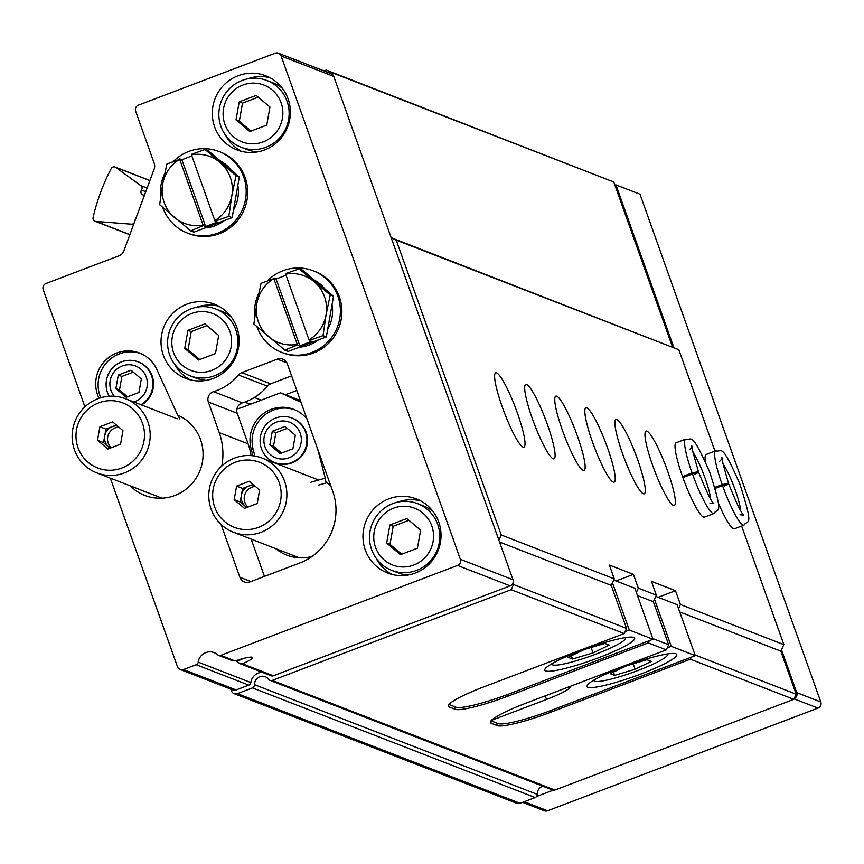 <?xml version="1.0" encoding="UTF-8"?>
<svg xmlns="http://www.w3.org/2000/svg" width="864" height="864" viewBox="0 0 864 864"><rect width="100%" height="100%" fill="white"/><g stroke="black" fill="none" stroke-linecap="round" stroke-linejoin="round"><path stroke-width="1.3" d="M211.831 370.364A30.445 29.808 111.2 0 1 172.292 336.982A30.445 29.808 111.2 0 1 221.011 318.481A30.445 29.808 111.2 0 1 211.831 370.364M198.515 360.007L215.482 353.56L218.678 335.491L204.908 323.87L187.942 330.318L184.745 348.386L198.515 360.007M413.77 565.034A30.445 29.808 111.2 0 1 374.231 531.652A30.445 29.808 111.2 0 1 422.96 513.151A30.445 29.808 111.2 0 1 413.77 565.034M400.453 554.677L417.42 548.24L420.617 530.172L406.847 518.54L389.88 524.988L386.683 543.056L400.453 554.677M263.099 141.901A30.445 29.808 111.2 0 1 223.56 108.518A30.445 29.808 111.2 0 1 272.279 90.018A30.445 29.808 111.2 0 1 263.099 141.901M249.782 131.544L266.749 125.096L269.946 107.028L256.176 95.407L239.209 101.855L236.012 119.923L249.782 131.544M110.322 478.138L177.487 666.738A4.774 4.676 -68.8 0 0 183.481 669.514L196.16 664.697A3.186 3.11 -68.8 0 0 198.191 662.148A11.923 11.675 -68.8 0 1 217.609 654.782A3.186 3.11 -68.8 0 0 220.752 655.355L235.17 660.949A19.883 2.668 -19.6 0 1 252.277 657.288A19.883 2.668 -19.6 0 1 242.417 663.757L240.149 663.703L236.531 661.435A16.006 2.149 -19.6 0 0 243.205 658.519M262.138 672.268A11.923 11.675 -68.8 0 0 250.819 682.56A3.186 3.11 -68.8 0 1 248.778 685.109L236.099 689.926A4.774 4.676 -68.8 0 1 232.783 689.926L180.166 669.503M235.17 660.949L232.243 660.452M240.138 663.736L271.166 675.767A3.186 3.11 -68.8 0 0 273.37 675.767L510.149 585.857A4.774 4.676 -68.8 0 0 512.978 579.733L498.863 540.086L501.217 534.978L396.22 240.127L391.219 237.805L333.752 76.421A4.774 4.676 -68.8 0 0 331.074 73.645L278.456 53.233A4.774 4.676 -68.8 0 0 275.141 53.222L138.478 105.116A4.774 4.676 -68.8 0 0 135.659 111.251L154.246 163.447A7.949 7.787 -68.8 0 1 154.202 168.934L123.811 251.003A7.949 7.787 -68.8 0 1 119.146 255.722L46.019 283.489A4.774 4.676 -68.8 0 0 43.2 289.624L84.931 406.825M230.818 689.159L231.422 690.854A4.774 4.676 -68.8 0 0 237.416 693.641L252.536 687.895A3.186 3.11 -68.8 0 0 254.599 684.709A7.949 7.787 -68.8 0 1 268.682 679.352A3.186 3.11 -68.8 0 0 272.257 680.411L511.153 589.691L624.208 633.55L484.196 686.718A47.714 6.394 160.4 0 0 448.265 706.223A47.714 6.394 160.4 0 0 449.129 706.957L455.144 709.29A47.714 6.394 160.4 0 0 508.248 696.049L648.259 642.881L666.295 649.879L668.671 644.738L652.806 638.582M270.043 680.4L552.679 790.052A3.186 3.11 -68.8 0 0 554.893 790.052L793.789 699.343L690.358 659.21L550.346 712.379A47.714 6.394 160.4 0 1 497.232 725.62L491.227 723.287A47.714 6.394 160.4 0 1 490.363 722.552A47.714 6.394 160.4 0 1 526.284 703.048L666.295 649.879M624.208 633.55L626.573 628.409L513.518 584.539L512.968 582.984M511.153 589.691L513.518 584.539M649.264 640.699L648.259 642.881M626.573 628.409L611.258 585.382L499.554 542.041M668.671 644.738L653.346 601.711L637.481 595.555M611.258 585.382L614.261 578.837L501.217 534.978M653.346 601.711L656.359 595.166L638.323 588.168L636.368 592.412M517.342 412.895A39.755 6.048 69.2 0 0 495.709 372.805A39.755 6.048 69.2 0 0 504.166 412.128A39.755 6.048 69.2 0 0 523.94 447.152A39.755 6.048 69.2 0 0 517.342 412.895M547.409 424.559A39.755 6.048 69.2 0 0 525.776 384.48A39.755 6.048 69.2 0 0 534.244 423.792A39.755 6.048 69.2 0 0 554.008 458.816A39.755 6.048 69.2 0 0 547.409 424.559M577.476 436.223A39.755 6.048 69.2 0 0 555.844 396.144A39.755 6.048 69.2 0 0 564.311 435.456A39.755 6.048 69.2 0 0 584.075 470.48A39.755 6.048 69.2 0 0 577.476 436.223M607.543 447.887A39.755 6.048 69.2 0 0 585.911 407.808A39.755 6.048 69.2 0 0 594.378 447.12A39.755 6.048 69.2 0 0 614.142 482.144A39.755 6.048 69.2 0 0 607.543 447.887M637.61 459.551A39.755 6.048 69.2 0 0 615.978 419.472A39.755 6.048 69.2 0 0 624.445 458.784A39.755 6.048 69.2 0 0 644.209 493.808A39.755 6.048 69.2 0 0 637.61 459.551M667.678 471.215A39.755 6.048 69.2 0 0 646.045 431.136A39.755 6.048 69.2 0 0 654.512 470.448A39.755 6.048 69.2 0 0 674.276 505.472A39.755 6.048 69.2 0 0 667.678 471.215M685.67 439.171L676.112 442.8A39.755 6.048 69.2 0 0 684.58 482.112A39.755 6.048 69.2 0 0 704.344 517.136L713.891 513.508C717.336 507.244 724.658 518.735 709.744 472.241C690.833 429.3 692.107 440.996 685.67 439.171A39.755 6.048 69.2 0 0 692.086 472.91L698.436 471.658M715.187 488.387L722.509 485.6A39.755 6.048 69.2 0 0 743.958 525.172C747.403 518.908 754.726 530.399 739.811 483.905C720.9 440.964 722.174 452.66 715.738 450.835L706.18 454.464A39.755 6.048 69.2 0 0 705.38 461.624M718.297 502.88A39.755 6.048 69.2 0 0 734.411 528.8L743.958 525.172M638.323 588.168L633.398 574.366L609.347 565.034L614.261 578.837M793.789 699.343L796.154 694.192L780.84 651.164L783.842 644.63L680.411 604.508L675.497 590.695L651.445 581.364L656.359 595.166M783.842 644.63L741.625 526.068M714.949 451.138L678.856 349.769L396.22 240.127M796.154 694.192L695.045 654.966M691.297 657.169L690.358 659.21M780.84 651.164L679.73 611.939M680.411 604.508L678.532 608.591M130.162 485.827A43.405 42.509 -68.8 0 0 195.545 479.002A43.405 42.509 -68.8 0 0 177.714 415.109L156.784 369.371A32.605 31.925 -68.8 0 0 139.504 353.02A32.605 31.925 -68.8 0 0 104.458 361.411A32.605 31.925 -68.8 0 0 98.647 397.462L99.036 398.304M177.714 415.109L179.852 418.9M296.806 390.463L285.509 394.751M244.512 402.181A31.806 31.147 -68.8 0 0 251.435 403.877M220.752 655.355L457.531 565.445A4.774 4.676 -68.8 0 0 460.361 559.31L281.135 56.009A4.774 4.676 -68.8 0 0 278.456 53.233M498.863 540.086L391.219 237.805M221.054 524.416L239.89 577.303A7.949 7.787 -68.8 0 0 249.88 581.936L299.84 562.961A55.663 54.508 -68.8 0 0 332.77 491.465L287.302 363.787A7.949 7.787 -68.8 0 0 277.312 359.154L241.812 372.632A7.949 7.787 -68.8 0 0 238.518 374.998L267.386 386.186A52.477 51.397 -68.8 0 1 242.406 402.872A7.949 7.787 -68.8 0 0 237.211 413.251L248.098 443.815A63.612 62.294 -68.8 0 1 251.057 455.609M251.165 539.114L264.449 576.407M221.8 465.998A63.612 62.294 -68.8 0 0 219.229 432.616L248.098 443.815M238.518 374.998A52.477 51.397 -68.8 0 1 213.548 391.673A7.949 7.787 -68.8 0 0 208.354 402.052L219.229 432.616M291.611 375.883L270.68 383.832A7.949 7.787 -68.8 0 0 267.386 386.186M186.84 304.182A39.755 38.934 -68.8 0 0 161.017 341.226A39.755 38.934 -68.8 0 0 185.684 378.367A39.755 38.934 -68.8 0 0 236.358 355.374A39.755 38.934 -68.8 0 0 214.445 304.225A39.755 38.934 -68.8 0 0 186.84 304.182M388.778 498.852A39.755 38.934 -68.8 0 0 362.966 535.896A39.755 38.934 -68.8 0 0 387.623 573.037A39.755 38.934 -68.8 0 0 438.296 550.055A39.755 38.934 -68.8 0 0 416.383 498.906A39.755 38.934 -68.8 0 0 388.778 498.852M238.108 75.719A39.755 38.934 -68.8 0 0 212.296 112.763A39.755 38.934 -68.8 0 0 236.952 149.904A39.755 38.934 -68.8 0 0 287.626 126.911A39.755 38.934 -68.8 0 0 265.712 75.762A39.755 38.934 -68.8 0 0 238.108 75.719M331.711 73.948L331.139 72.36L326.149 70.038L323.935 70.88M144.288 195.707L142.452 194.67A3.186 3.11 -68.8 0 1 141.491 190.058A3.186 3.11 -68.8 0 0 140.81 185.63L115.841 167.422A3.186 3.11 -68.8 0 0 111.24 168.545A198.796 194.67 -68.8 0 0 93.085 217.566A3.186 3.11 -68.8 0 0 95.839 221.411L131.328 224.186A3.186 3.11 -68.8 0 0 134.363 222.491M134.654 221.702A3.186 3.11 -68.8 0 0 134.73 221.27A3.186 3.11 -68.8 0 1 135.497 219.445M678.856 349.769L391.176 237.686M672.462 346.81L613.775 182.002L331.139 72.36M613.775 182.002L326.149 70.038M234.101 693.63L516.737 803.282A4.774 4.676 -68.8 0 0 520.052 803.282L535.172 797.548A3.186 3.11 -68.8 0 0 537.235 794.351L254.599 684.709M542.819 786.229A7.949 7.787 -68.8 0 0 537.235 794.351M140.702 353.516A32.605 31.925 -68.8 0 0 106.661 362.556A32.605 31.925 -68.8 0 0 100.764 397.742M141.545 404.957A23.857 23.36 -68.8 0 0 138.445 361.994M675.497 590.695L658.12 597.294M633.398 574.366L616.032 580.964M225.461 135.108A39.755 38.934 -68.8 0 0 241.412 151.319M269.968 77.728A39.755 38.934 -68.8 0 0 247.244 78.948M257.72 151.859A35.78 35.035 111.2 0 1 247.104 149.58L241.045 147.226A35.78 35.035 111.2 0 1 221.324 101.196A35.78 35.035 111.2 0 1 266.933 80.503A35.78 35.035 111.2 0 1 289.127 113.929A35.78 35.035 111.2 0 1 265.885 147.269A35.78 35.035 111.2 0 1 241.045 147.226M266.933 80.503L272.992 82.858A35.78 35.035 111.2 0 1 282.366 88.333M376.132 558.241A39.755 38.934 -68.8 0 0 392.083 574.463M420.638 500.861A39.755 38.934 -68.8 0 0 397.915 502.081M408.391 574.992A35.78 35.035 111.2 0 1 397.775 572.713L391.716 570.359A35.78 35.035 111.2 0 1 371.995 524.329A35.78 35.035 111.2 0 1 417.604 503.647A35.78 35.035 111.2 0 1 439.798 537.062A35.78 35.035 111.2 0 1 416.556 570.413A35.78 35.035 111.2 0 1 391.716 570.359M417.604 503.647L423.662 505.991A35.78 35.035 111.2 0 1 433.037 511.466M174.193 363.571A39.755 38.934 -68.8 0 0 190.145 379.782M218.7 306.191A39.755 38.934 -68.8 0 0 195.977 307.411M206.453 380.322A35.78 35.035 111.2 0 1 195.836 378.043L189.778 375.689A35.78 35.035 111.2 0 1 170.057 329.659A35.78 35.035 111.2 0 1 215.665 308.966A35.78 35.035 111.2 0 1 237.859 342.392A35.78 35.035 111.2 0 1 214.618 375.732A35.78 35.035 111.2 0 1 189.778 375.689M215.665 308.966L221.724 311.321A35.78 35.035 111.2 0 1 231.098 316.796M140.94 404.719A23.857 23.36 -68.8 0 0 121.586 361.843A23.857 23.36 -68.8 0 0 109.199 396.241M133.844 401.965A19.084 18.684 -68.8 0 0 146.437 377.633A19.084 18.684 -68.8 0 0 122.278 365.947A19.084 18.684 -68.8 0 0 114.296 396.252M141.34 378.929L131.015 370.213L118.292 375.041L115.895 388.595L126.22 397.321L138.942 392.483L141.34 378.929M133.283 372.125L121.9 376.445L118.292 375.041M121.9 376.445L119.502 389.999L115.895 388.595M119.502 389.999L127.559 396.803M239.209 101.855L242.514 103.129L239.317 121.198L251.014 131.08M258.25 97.157L242.514 103.129M236.012 119.923L239.317 121.198M389.88 524.988L393.196 526.273L389.988 544.342L401.684 554.213M408.92 520.29L393.196 526.273M386.683 543.056L389.988 544.342M187.942 330.318L191.246 331.592L188.05 349.661L199.746 359.543M206.982 325.62L191.246 331.592M184.745 348.386L188.05 349.661M116.413 425.088L105.926 429.073L103.529 442.616L108.691 446.98A11.923 11.675 -68.8 0 0 110.257 448.092M117.418 425.93A11.923 11.675 -68.8 0 0 108.691 446.98L110.084 448.157M147.895 421.859A39.755 38.934 -68.8 0 0 125.539 398.747A39.755 38.934 -68.8 0 0 74.866 421.729A39.755 38.934 -68.8 0 0 96.779 472.878A39.755 38.934 -68.8 0 0 138.326 463.903A39.755 38.934 -68.8 0 0 147.895 421.859M142.474 423.22A34.884 34.16 -68.8 0 0 84.078 413.37A34.884 34.16 -68.8 0 0 104.166 469.778A34.884 34.16 -68.8 0 0 142.474 423.22M99.911 426.74L112.633 421.902L122.969 430.618L120.571 444.172L107.838 449.01L97.513 440.284L99.911 426.74L105.926 429.073M103.529 442.616L97.513 440.284M118.768 427.075A11.923 11.675 -68.8 0 0 111.218 447.725M285.606 274.147A35.78 35.035 111.2 0 1 314.129 281.675A35.78 35.035 111.2 0 1 326.02 315.079A35.78 35.035 111.2 0 1 309.02 339.898L285.476 273.64L299.236 268.834L302.54 270.119L333.526 296.276L326.333 336.928L288.155 351.421L284.85 350.147L297.518 344.92L297.27 344.358A35.78 35.035 111.2 0 1 268.747 336.83A35.78 35.035 111.2 0 1 256.856 303.426A35.78 35.035 111.2 0 1 273.856 278.608L297.27 344.358M318.384 339.941A35.78 35.035 111.2 0 1 309.344 344.995A35.78 35.035 111.2 0 1 299.29 347.198M314.258 280.012A35.78 35.035 111.2 0 1 325.08 289.148M332.024 304.733A35.78 35.035 111.2 0 1 327.672 329.368M267.743 280.519A43.74 42.822 111.2 0 1 313.265 270.81A43.74 42.822 111.2 0 1 340.394 311.666A43.74 42.822 111.2 0 1 311.99 352.415A43.74 42.822 111.2 0 1 281.632 352.361A43.74 42.822 111.2 0 1 256.954 326.7M254.761 316.937A43.74 42.822 111.2 0 1 258.898 292.918M313.265 270.81L314.777 271.393A43.74 42.822 111.2 0 1 341.896 312.25A43.74 42.822 111.2 0 1 313.492 352.998A43.74 42.822 111.2 0 1 283.133 352.944L281.632 352.361M273.856 278.608L261.058 283.327L256.856 303.426L253.865 323.989L284.85 350.147M309.02 339.898L309.269 340.448L323.028 335.642L326.02 315.079L330.221 294.991L299.236 268.834M285.995 275.238L276.07 279.018L299.862 345.827L311.612 341.356L309.269 340.448M299.862 345.827L297.518 344.92M323.028 335.642L326.333 336.928M330.221 294.991L333.526 296.276M276.07 279.018L273.726 278.1M191.419 154.85A35.78 35.035 111.2 0 1 219.931 162.389A35.78 35.035 111.2 0 1 231.822 195.793A35.78 35.035 111.2 0 1 214.834 220.601L191.29 154.343L205.049 149.537L208.343 150.822L239.328 176.98L232.135 217.631L193.957 232.135L190.652 230.85L203.321 225.623L203.072 225.061A35.78 35.035 111.2 0 1 174.56 217.534A35.78 35.035 111.2 0 1 162.659 184.129A35.78 35.035 111.2 0 1 179.658 159.322L203.072 225.061M224.197 220.655A35.78 35.035 111.2 0 1 215.158 225.698A35.78 35.035 111.2 0 1 205.103 227.902M220.072 160.715A35.78 35.035 111.2 0 1 230.893 169.852M237.838 185.447A35.78 35.035 111.2 0 1 233.474 210.071M173.545 161.233A43.74 42.822 111.2 0 1 219.078 151.524A43.74 42.822 111.2 0 1 246.197 192.37A43.74 42.822 111.2 0 1 217.793 233.118A43.74 42.822 111.2 0 1 187.445 233.064A43.74 42.822 111.2 0 1 162.767 207.403M160.564 197.64A43.74 42.822 111.2 0 1 164.711 173.632M219.078 151.524L220.579 152.107A43.74 42.822 111.2 0 1 247.698 192.953A43.74 42.822 111.2 0 1 219.305 233.701A43.74 42.822 111.2 0 1 188.946 233.647L187.445 233.064M179.658 159.322L166.86 164.041L162.659 184.129L159.667 204.692L190.652 230.85M214.834 220.601L215.082 221.162L228.83 216.356L231.822 195.793L236.023 175.694L205.049 149.537M191.808 155.952L181.883 159.721L205.664 226.53L217.426 222.07L215.082 221.162M205.664 226.53L203.321 225.623M228.83 216.356L232.135 217.631M236.023 175.694L239.328 176.98M181.883 159.721L179.528 158.814M655.798 596.387L677.138 604.67L695.293 655.657L551.286 710.338A47.714 6.394 -19.6 0 1 498.182 723.578L492.167 721.246A47.714 6.394 -19.6 0 1 491.303 720.511A47.714 6.394 -19.6 0 1 491.292 720.49L491.303 720.511M667.246 647.838L671.242 646.326L695.293 655.657M654.48 599.26L671.242 646.326M622.814 667.019A47.714 6.394 160.4 0 0 586.883 686.524A47.714 6.394 160.4 0 0 633.982 676.544A47.714 6.394 160.4 0 0 676.782 654.512A47.714 6.394 160.4 0 0 622.814 667.019M570.37 686.308A31.806 4.266 -19.6 0 1 570.456 686.459A31.806 4.266 -19.6 0 1 546.502 699.462L491.4 720.382M594.108 679.979A38.966 5.227 160.4 0 0 594.648 681.167A38.966 5.227 160.4 0 0 632.524 672.473A38.966 5.227 160.4 0 0 667.386 655.268A38.966 5.227 160.4 0 0 667.051 654.005M651.316 661.414L646.974 659.729L626.432 665.863L610.232 673.682L614.574 675.367L635.116 669.233L651.316 661.414M613.429 672.138L614.574 675.367M633.193 663.844L635.116 669.233M625.082 631.649L629.294 630.05L653.044 639.263L509.036 693.954A47.714 6.394 -19.6 0 1 455.933 707.195L450.22 704.97A47.714 6.394 -19.6 0 1 449.356 704.236A47.714 6.394 -19.6 0 1 449.312 704.041M612.457 582.768L629.294 630.05M613.699 580.057L634.889 588.276L653.044 639.263M580.716 650.689A47.714 6.394 160.4 0 0 544.795 670.194A47.714 6.394 160.4 0 0 591.883 660.215A47.714 6.394 160.4 0 0 634.684 638.183A47.714 6.394 160.4 0 0 580.716 650.689M552.01 663.649A38.966 5.227 160.4 0 0 552.55 664.837A38.966 5.227 160.4 0 0 590.436 656.143A38.966 5.227 160.4 0 0 625.288 638.939A38.966 5.227 160.4 0 0 624.964 637.675M609.217 645.084L604.876 643.399L584.345 649.534L568.145 657.353L572.486 659.038L593.017 652.903L609.217 645.084M571.331 655.808L572.486 659.038M591.106 647.514L593.017 652.903M295.326 435.175L285.001 426.46L272.279 431.287L269.881 444.841L280.206 453.557L292.928 448.729L295.326 435.175M276.264 422.194A19.084 18.684 -68.8 0 0 270.508 454.712A19.084 18.684 -68.8 0 0 301.05 443.124A19.084 18.684 -68.8 0 0 276.264 422.194M330.89 486.173A41.818 40.954 111.2 0 0 325.814 481.896A32.605 31.925 -68.8 0 0 324.918 476.863L317.639 448.956M318.46 485.136L325.998 483.008M310.943 482.22L325.231 478.181M536.576 796.489L553.154 790.193M794.081 698.706A4.774 4.676 -68.8 0 0 796.748 692.636L781.477 649.771M673.823 347.436L615.935 184.874L614.93 185.263M522.547 802.343L544.277 810.767A4.774 4.676 -68.8 0 0 547.592 810.778L817.981 708.102A4.774 4.676 -68.8 0 0 820.8 701.968L639.997 194.206L615.935 184.874M301.028 402.322L280.53 392.818L300.391 400.529M280.53 392.818L242.33 407.333A31.806 31.147 -68.8 0 1 236.941 408.834M312.152 556.405A41.818 40.954 111.2 0 1 275.724 548.64M307.012 419.116A32.605 31.925 -68.8 0 0 293.792 409.385A32.605 31.925 -68.8 0 0 260.755 415.768A32.605 31.925 -68.8 0 0 251.046 448.524L252.947 455.792M254.912 456.084L253.152 449.334L251.046 448.524M294.84 409.806A32.605 31.925 -68.8 0 0 262.44 416.977A32.605 31.925 -68.8 0 0 253.152 449.334M275.184 462.715A23.857 23.36 -68.8 0 0 305.888 449.042A23.857 23.36 -68.8 0 0 292.432 418.241M275.573 418.09A23.857 23.36 -68.8 0 0 274.882 462.596A23.857 23.36 -68.8 0 0 305.284 448.805A23.857 23.36 -68.8 0 0 275.573 418.09M272.279 431.287L275.886 432.691L273.488 446.245L281.556 453.049M287.269 428.371L275.886 432.691M269.881 444.841L273.488 446.245M253.076 484.445L242.6 488.43L240.192 501.984L245.365 506.336A11.923 11.675 -68.8 0 0 246.92 507.449M254.081 485.298A11.923 11.675 -68.8 0 0 245.365 506.336L246.758 507.514M284.569 481.216A39.755 38.934 -68.8 0 0 262.213 458.104A39.755 38.934 -68.8 0 0 211.529 481.086A39.755 38.934 -68.8 0 0 233.453 532.235A39.755 38.934 -68.8 0 0 275 523.26A39.755 38.934 -68.8 0 0 284.569 481.216M279.148 482.576A34.884 34.16 -68.8 0 0 220.752 472.727A34.884 34.16 -68.8 0 0 240.84 529.135A34.884 34.16 -68.8 0 0 279.148 482.576M236.585 486.097L249.307 481.259L259.632 489.985L257.234 503.528L244.512 508.367L234.187 499.651L236.585 486.097L242.6 488.43M240.192 501.984L234.187 499.651M255.442 486.432A11.923 11.675 -68.8 0 0 247.892 507.082M714.874 487.339L722.153 484.574L728.503 483.332C722.639 462.866 720.587 454.572 722.369 458.46L719.69 461.246M724.486 486.054C730.426 483.397 729.767 483.246 722.509 485.6M682.895 477.565L692.442 473.936A39.755 6.048 69.2 0 0 713.891 513.508M682.528 476.539L692.086 472.91M694.418 474.39C700.358 471.733 699.7 471.582 692.442 473.936M198.191 662.148L250.819 682.56M242.417 663.757L273.37 675.767M554.893 790.052L272.257 680.411M99.986 397.98L98.647 397.462M457.531 565.445L510.149 585.857M460.361 559.31L512.978 579.733M281.135 56.009L333.752 76.421M183.481 669.514L236.099 689.926M196.16 664.697L248.778 685.109M239.89 577.303L250.873 581.558M208.354 402.052L237.211 413.251M213.548 391.673L242.406 402.872M241.812 372.632L270.68 383.832M277.312 359.154L286.913 362.88M144.396 195.415L142.452 194.67M145.768 191.711L141.491 190.058M147.118 188.071L140.81 185.63M149.872 180.619L115.841 167.422M129.881 234.608L95.839 221.411M133.434 225.007L131.328 224.186M520.052 803.282L237.416 693.641M535.172 797.548L252.536 687.895M254.372 397.483L261.241 400.151M549.806 710.888L550.346 712.379M490.568 721.44L491.227 723.287M496.238 722.833L497.232 725.62M507.686 694.462L508.248 696.049M448.47 705.11L449.129 706.957M454.151 706.493L455.144 709.29M545.216 695.866L546.502 699.462M794.027 698.814L817.981 708.102M524.221 801.706L547.592 810.778M796.748 692.636L820.8 701.968M715.738 450.835A39.755 6.048 69.2 0 0 722.153 484.574M740.707 510.678A28.631 4.352 69.2 0 0 733.914 486.464A28.631 4.352 69.2 0 0 722.92 463.838M710.64 499.014A28.631 4.352 69.2 0 0 703.847 474.8A28.631 4.352 69.2 0 0 692.852 452.174M218.549 655.355L233.032 660.971M149.904 180.522L115.139 167.044M129.827 234.738L94.975 221.216M138.748 362.113L138.143 361.876M177.239 418.802L125.539 398.747M161.978 498.172L96.779 472.878M667.386 655.268L668.066 653.854M594.648 681.167L593.222 680.508M625.288 638.939L625.968 637.524M552.55 664.837L551.124 664.178M292.734 418.349L292.14 418.122M275.476 462.834L274.882 462.596M318.719 480.028L262.213 458.104M299.387 557.82L233.453 532.235M740.005 514.771L743.861 515.074C741.722 514.091 736.679 503.712 728.73 483.937M698.458 471.679C692.572 451.202 690.52 442.908 692.302 446.796L689.623 449.582M709.938 503.107L713.794 503.41C711.655 502.427 706.612 492.048 698.663 472.273"/></g></svg>
